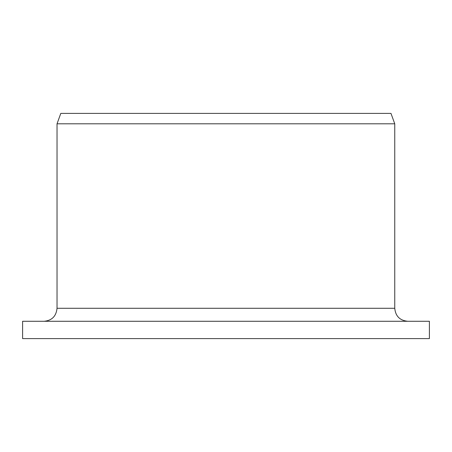 <?xml version="1.0" encoding="UTF-8"?>
<svg xmlns="http://www.w3.org/2000/svg" width="452" height="452" viewBox="0 0 452 452"><rect width="100%" height="100%" fill="white"/><g stroke="black" fill="none" stroke-linecap="round" stroke-linejoin="round"><path stroke-width="0.68" d="M22.6 338.599L22.6 321.276L429.4 321.276L429.4 338.599L22.6 338.599M44.104 321.276C51.918 320.541 56.223 316.208 57.031 308.281L57.031 123.797L60.794 113.401L390.974 113.401L394.754 123.797L57.031 123.797M57.031 308.281L394.754 308.281C395.523 316.174 399.856 320.502 407.749 321.276M394.754 308.281L394.754 123.797"/></g></svg>

